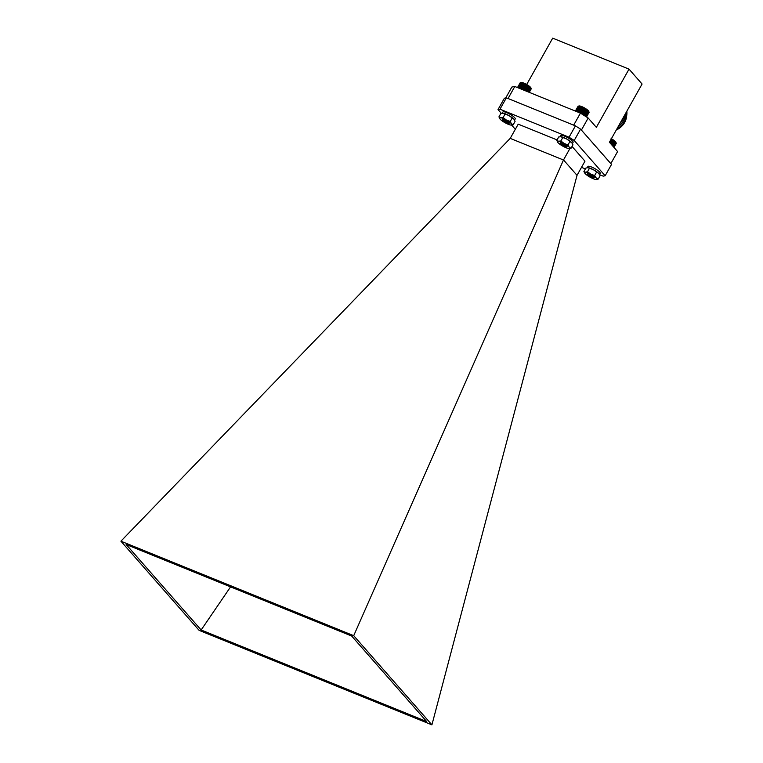 <?xml version="1.0" encoding="UTF-8"?>
<svg xmlns="http://www.w3.org/2000/svg" width="763" height="763" viewBox="0 0 763 763"><rect width="100%" height="100%" fill="white"/><g stroke="black" fill="none" stroke-linecap="round" stroke-linejoin="round"><path stroke-width="1.14" d="M503.246 113.239A7.048 1.488 29.3 0 1 505.735 114.002A7.048 1.488 29.3 0 1 508.902 115.537L502.836 113.201A7.048 1.488 -150.7 0 0 502.798 113.201A7.048 1.488 -150.7 0 1 503.246 113.239L500.852 113.468L498.926 116.901L500.089 119.104A7.048 1.488 -150.7 0 0 505.106 122.757A7.048 1.488 -150.7 0 0 510.762 125.046A7.048 1.488 -150.7 0 0 511.172 125.084A7.048 1.488 -150.7 0 0 511.391 123.692A7.048 1.488 -150.7 0 0 506.374 120.049A7.048 1.488 -150.7 0 0 503.208 118.513A7.048 1.488 -150.7 0 0 500.719 117.75A7.048 1.488 -150.7 0 0 499.765 118.685A7.048 1.488 -150.7 0 0 500.089 119.104M510.762 125.046L513.156 124.827L511.391 123.692L510.228 121.489L506.374 120.049L503.113 117.531L500.719 117.75L498.926 116.901M508.053 122.919L508.931 123.425A3.891 0.82 -150.7 0 0 509.14 123.101A3.891 0.82 -150.7 0 0 504.343 119.801A3.891 0.82 -150.7 0 0 502.512 119.381A3.891 0.82 -150.7 0 0 502.922 120.44M507.242 122.805L508.931 123.425A3.891 0.82 -150.7 0 1 508.053 123.31M513.156 124.827L515.082 121.393L513.919 119.181L508.902 115.537A7.048 1.488 29.3 0 1 513.919 119.181A7.048 1.488 29.3 0 1 514.243 119.6A7.048 1.488 29.3 0 1 514.272 119.638A7.048 1.488 -150.7 0 0 505.735 114.002A7.048 1.488 -150.7 0 0 502.798 113.201M510.228 121.489L512.154 118.055M503.113 117.531L505.039 114.097M578.402 106.133L579.05 105.962A5.742 1.211 29.3 0 1 584.372 107.86A5.742 1.211 29.3 0 1 588.817 111.427A5.742 1.211 29.3 0 1 588.817 111.446A5.742 1.211 29.3 0 1 588.826 111.474M588.941 111.837L584.716 108.336L579.031 106.038L578.087 106.229L575.369 111.064M586.566 117.006L588.969 112.008M586.585 117.016L588.95 112.142M565.822 146.448L562.646 144.493A2.747 0.582 29.3 0 1 564.486 145.523L565.822 146.448M560.977 144.512A2.575 0.544 -150.7 0 0 562.97 146.105A2.575 0.544 -150.7 0 0 565.345 146.954A2.575 0.544 -150.7 0 0 565.459 146.744A2.575 0.544 -150.7 0 0 562.98 144.884A2.575 0.544 -150.7 0 0 560.967 144.503A2.575 0.544 -150.7 0 0 560.977 144.512M564.486 145.523L565.927 146.601L565.345 146.954M566.117 145.58L562.646 144.493M560.967 144.503L560.948 142.891M578.44 106.162L575.312 111.045M575.483 111.112L578.087 106.229M578.497 106.143L575.664 111.188M578.783 106.162L575.903 111.284M579.127 106.21L576.208 111.408M579.508 106.295L576.561 111.551M579.947 106.41L576.962 111.722M580.49 106.362L577.391 111.894M580.414 106.562L577.419 111.903M580.958 106.524L577.839 112.075M580.92 106.753L577.915 112.104M581.454 106.715L578.335 112.275M581.454 106.963L578.449 112.323M581.969 106.934L578.85 112.485M582.007 107.211L579.012 112.552M582.503 107.173L579.403 112.705M582.579 107.478L579.603 112.79M583.056 107.44L579.966 112.934M583.161 107.764L580.204 113.029M583.609 107.726L580.538 113.191M583.752 108.079L580.786 113.353M584.162 108.031L581.082 113.534M584.334 108.403L581.358 113.706M584.716 108.336L581.616 113.868M584.906 108.737L581.921 114.059M585.259 108.661L582.14 114.212M585.469 109.08L582.474 114.412M585.774 108.995L582.665 114.536M586.003 109.424L583.008 114.755M586.28 109.328L583.17 114.86M586.509 109.777L583.533 115.089M586.747 109.653L583.657 115.165M586.985 110.12L584.029 115.404M587.176 109.977L584.115 115.451M587.424 110.463L584.487 115.69M587.577 110.301L584.534 115.718M588.168 111.102L585.307 116.205M588.473 111.398L585.65 116.424M588.712 111.675L585.936 116.605M588.893 111.923L586.184 116.758M589.026 112.142L586.365 116.882M589.093 112.342L586.499 116.958M514.548 120.115L515.225 118.904A7.048 1.488 -150.7 0 0 512.746 116.024A7.048 1.488 -150.7 0 0 506.546 112.562A7.048 1.488 -150.7 0 0 502.931 111.999L502.245 113.22M611.382 138.742A5.742 1.211 29.3 0 1 615.798 142.08A5.742 1.211 29.3 0 1 615.97 142.404L616.17 143.072M613.881 147.335L616.113 142.872L611.001 138.809M614.005 147.478L616.113 143.024M592.899 177.254L589.427 175.29A2.747 0.582 29.3 0 1 591.277 176.243L592.899 177.254M588.197 175.604A2.575 0.544 -150.7 0 0 590.295 177.159A2.575 0.544 -150.7 0 0 592.498 177.913A2.575 0.544 -150.7 0 0 592.536 177.56A2.575 0.544 -150.7 0 0 589.942 175.748A2.575 0.544 -150.7 0 0 588.12 175.452A2.575 0.544 -150.7 0 0 588.197 175.604M591.277 176.243L593.089 177.76A3.891 0.82 -150.7 0 0 594.053 177.836A3.891 0.82 -150.7 0 0 594.158 177.55A3.891 0.82 -150.7 0 0 589.055 174.136A3.891 0.82 -150.7 0 0 587.529 173.83A3.891 0.82 -150.7 0 0 587.949 174.889M592.87 176.224L589.427 175.29M587.863 174.489L587.977 173.83M611.153 139.171L609.427 142.252M611.564 139.124L609.656 142.519M611.735 139.505L609.895 142.786M612.107 139.438L610.095 143.015M612.308 139.839L610.352 143.31M612.641 139.763L610.534 143.52M612.851 140.192L610.81 143.835M613.147 140.096L610.953 143.997M613.376 140.535L611.249 144.331M613.633 140.43L611.363 144.465M613.872 140.888L611.668 144.817M614.091 140.754L611.754 144.913M614.339 141.231L612.069 145.266M614.511 141.079L612.126 145.332M614.759 141.565L612.441 145.695M614.892 141.384L612.46 145.714M615.131 141.88L612.775 146.076M615.455 142.185L613.08 146.42M615.731 142.471L613.347 146.725M615.951 142.738L613.566 146.982M616.113 142.977L613.748 147.183M616.246 143.368L613.967 147.431M531.077 88.661L529.341 92.39L531.105 88.518M508.473 122.28L505.03 121.117A2.747 0.582 29.3 0 1 506.832 122.194L507.977 123.053L509.207 122.938M505.03 121.117L508.072 122.891M506.832 122.194L507.967 123.034M503.084 120.945A2.575 0.544 -150.7 0 0 503.103 121.012A2.575 0.544 -150.7 0 0 505.077 122.614A2.575 0.544 -150.7 0 0 507.481 123.472A2.575 0.544 -150.7 0 0 507.605 123.329A2.575 0.544 -150.7 0 0 505.335 121.508A2.575 0.544 -150.7 0 0 503.084 120.945M508.072 123.196L507.481 123.472M502.798 119.991L503.113 119.419M520.547 82.633L521.177 82.48A5.742 1.211 29.3 0 1 526.527 84.388A5.742 1.211 29.3 0 1 530.953 87.955A5.742 1.211 29.3 0 1 530.972 88.098M520.576 82.671L517.448 87.554M531.067 88.355L526.861 84.855L521.158 82.557L520.213 82.738L517.495 87.583M517.619 87.631L520.213 82.738M520.624 82.652L517.8 87.697M520.919 82.671L518.039 87.802M521.263 82.719L518.344 87.926M521.654 82.805L518.697 88.069M522.083 82.929L519.107 88.231M522.636 82.881L519.527 88.403M522.56 83.081L519.565 88.422M523.094 83.043L519.985 88.594M523.065 83.272L520.061 88.622M523.59 83.234L520.471 88.785M523.599 83.482L520.595 88.832M524.114 83.453L520.995 89.004M524.152 83.73L521.158 89.061M524.648 83.692L521.549 89.223M524.725 83.997L521.749 89.3M525.202 83.959L522.111 89.452M525.306 84.283L522.35 89.548M525.755 84.245L522.693 89.691M525.888 84.598L522.97 89.805M526.308 84.55L523.284 89.929M526.48 84.922L523.59 90.053M526.861 84.855L523.876 90.168M527.052 85.256L524.21 90.311M527.395 85.179L524.467 90.406M527.605 85.599L524.83 90.559M527.92 85.513L525.039 90.644M528.149 85.952L525.421 90.797M528.416 85.847L525.593 90.864M528.654 86.295L525.993 91.026M528.883 86.171L526.127 91.083M529.131 86.639L526.546 91.255M529.322 86.496L526.632 91.283M529.57 86.982L527.052 91.455M529.713 86.82L527.099 91.474M530.304 87.621L527.948 91.827M530.6 87.917L528.33 91.98M530.848 88.193L528.645 92.104M531.029 88.441L528.912 92.209M531.153 88.661L529.112 92.294M531.22 88.851L529.255 92.352M587.939 167.65A7.048 1.488 29.3 0 1 590.209 168.242A7.048 1.488 29.3 0 1 593.309 169.653L587.853 167.65A7.048 1.488 -150.7 0 0 587.834 167.65L587.853 167.65A7.048 1.488 -150.7 0 1 587.939 167.65L585.831 168.089L583.905 171.522L584.782 173.134A7.048 1.488 -150.7 0 0 585.383 173.85A7.048 1.488 -150.7 0 0 590.734 177.531A7.048 1.488 -150.7 0 0 596.113 179.524A7.048 1.488 -150.7 0 0 596.189 179.534A7.048 1.488 -150.7 0 0 596.132 177.846A7.048 1.488 -150.7 0 0 590.781 174.164A7.048 1.488 -150.7 0 0 587.682 172.743A7.048 1.488 -150.7 0 0 585.402 172.161A7.048 1.488 -150.7 0 0 584.782 173.134M596.113 179.524L598.211 179.095L596.132 177.846L594.654 175.519L590.781 174.164L587.51 171.732L585.402 172.161L583.905 171.522M592.479 176.882L594.053 177.836L592.565 177.369M598.211 179.095L600.138 175.662L598.659 173.335L593.309 169.653A7.048 1.488 29.3 0 1 598.659 173.335A7.048 1.488 29.3 0 1 599.26 174.05A7.048 1.488 29.3 0 1 599.308 174.126A7.048 1.488 -150.7 0 0 590.753 168.451A7.048 1.488 -150.7 0 0 587.834 167.65M594.654 175.519L596.59 172.085M587.51 171.732L589.437 168.299M568.683 148.547L571.029 148.28L569.217 147.135L567.996 144.903L564.134 143.473L560.872 140.974L558.526 141.231A7.048 1.488 -150.7 0 0 557.629 142.176A7.048 1.488 -150.7 0 0 558.001 142.643A7.048 1.488 -150.7 0 0 563.075 146.296A7.048 1.488 -150.7 0 0 568.683 148.547A7.048 1.488 -150.7 0 0 569.036 148.575A7.048 1.488 -150.7 0 0 569.217 147.135A7.048 1.488 -150.7 0 0 564.134 143.473A7.048 1.488 -150.7 0 0 560.977 141.966A7.048 1.488 -150.7 0 0 558.526 141.231L556.78 140.421L558.707 136.978L561.053 136.72A7.048 1.488 29.3 0 1 563.504 137.454A7.048 1.488 29.3 0 1 566.661 138.971L560.662 136.691A7.048 1.488 -150.7 0 1 560.71 136.691L560.662 136.691A7.048 1.488 -150.7 0 1 563.599 137.493A7.048 1.488 -150.7 0 1 572.136 143.139A7.048 1.488 29.3 0 0 572.116 143.091L566.661 138.971A7.048 1.488 29.3 0 1 571.745 142.624A7.048 1.488 29.3 0 1 572.116 143.091M565.936 146.401L566.823 146.906A3.891 0.82 -150.7 0 0 567.004 146.591A3.891 0.82 -150.7 0 0 562.159 143.272A3.891 0.82 -150.7 0 0 560.376 142.872A3.891 0.82 -150.7 0 0 560.795 143.94M565.164 146.315L566.823 146.906A3.891 0.82 -150.7 0 1 565.936 146.801M571.029 148.28L572.956 144.846L571.745 142.624M567.996 144.903L569.923 141.47M560.872 140.974L562.798 137.54M556.78 140.421L558.001 142.643M599.575 174.546L600.243 173.344A7.048 1.488 -150.7 0 0 597.763 170.464A7.048 1.488 -150.7 0 0 591.563 167.011A7.048 1.488 -150.7 0 0 587.949 166.439L587.243 167.688M572.422 143.597L573.099 142.385A7.048 1.488 -150.7 0 0 570.61 139.505A7.048 1.488 -150.7 0 0 564.41 136.052A7.048 1.488 -150.7 0 0 560.795 135.49L560.109 136.711M616.895 128.909A17.215 14.44 -41.3 0 0 624.678 121.183A17.215 14.44 -41.3 0 0 626.843 111.179M616.847 128.995A16.176 13.572 -41.3 0 0 624.468 121.565A16.176 13.572 -41.3 0 0 624.744 121.059M620.128 123.139A17.215 14.44 -41.3 0 0 624.735 114.936M618.221 126.553A17.215 14.44 -41.3 0 0 626.089 112.523M616.304 129.958A14.993 12.57 -41.3 0 0 626.585 116.167M505.735 97.95L511.859 87.049L514.806 86.486L580.443 113.124L588.178 118.027L596.351 127.345L629.017 69.128L642.084 84.025L609.418 142.242L617.591 151.56L610.839 163.587L581.33 129.987M514.806 86.486L508.053 98.513L573.69 125.151L580.443 113.124M526.699 84.483L552.698 38.15L629.017 69.128M588.178 118.027L581.425 130.044M569.904 148.527L563.475 160.001L510.209 138.38L518.211 124.159L557.057 139.925M575.426 125.866L580.576 129.128L611.525 164.417L605.154 175.776L574.205 140.487L569.055 137.226L575.426 125.866L506.365 97.836L499.984 109.195L569.055 137.226M580.576 129.128L574.205 140.487M499.984 109.195L498.02 109.567L501.339 113.353M511.63 125.084L515.321 129.3M498.02 109.567L504.4 98.208L506.365 97.836M581.511 167.345L585.364 168.919M599.68 174.727L603.19 176.148L605.154 175.776M572.059 146.458L584.963 161.184L577.028 175.337L563.504 159.915M431.915 724.85L353.708 635.674L120.916 541.186L199.124 630.362L431.915 724.85L577.028 175.337M351.695 636.046L426.67 721.531L201.146 629.99L126.162 544.505L351.695 636.046M563.475 160.001L353.708 635.674M120.916 541.186L510.209 138.38M230.56 586.881L201.146 629.99M588.817 111.446L588.979 111.961M565.879 146.382L567.081 146.41M592.498 177.913L593.089 177.76M588.12 175.452L587.748 174.25M593.042 177.293L594.263 177.321M503.103 121.012L502.75 119.867M530.953 87.955L531.096 88.451"/></g></svg>
